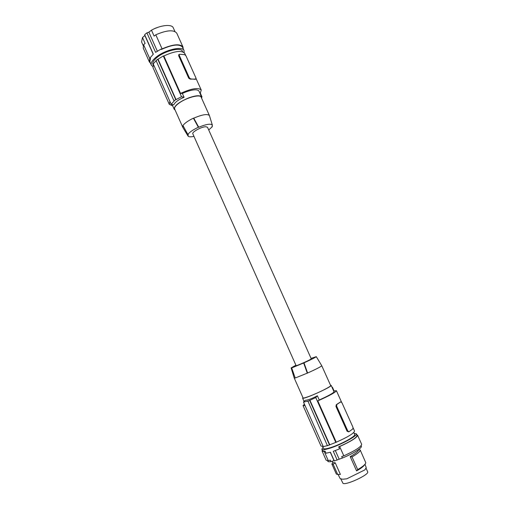 <?xml version="1.0" encoding="UTF-8"?>
<svg xmlns="http://www.w3.org/2000/svg" width="509" height="509" viewBox="0 0 509 509"><rect width="100%" height="100%" fill="white"/><g stroke="black" fill="none" stroke-linecap="round" stroke-linejoin="round"><path stroke-width="0.76" d="M322.63 446.463L323.527 448.486C324.004 449.256 326.543 448.906 331.143 447.443C341.335 444.211 356.026 436.124 354.684 434.546L353.768 432.51M323.037 447.366L321.853 449.243C322.375 450.096 325.149 449.721 330.182 448.124C341.469 444.573 357.872 435.551 356.37 433.808L354.175 433.413M321.853 449.243L322.585 450.885L325.162 451.248L326.046 453.233L330.436 452.221L334.337 460.969L342.379 458.036L341.704 456.528L343.817 455.841C355.32 450.599 361.269 446.749 361.664 444.3L357.585 435.233C357.127 437.543 351.153 441.309 339.662 446.546L343.817 455.841M325.162 451.248L324.246 451.54L328.324 460.721L330.303 460.117L330.965 461.612L334.031 460.677L330.29 452.266M328.324 460.721L326.135 460.193L322.102 451.101L322.305 450.261M330.965 461.612C329.069 461.898 327.993 461.771 327.751 461.23L327.535 460.74M361.129 445.68L361.358 446.196C362.421 447.767 352.648 453.92 342.379 458.036M365.004 464.272L366.226 467.606L364.908 469.864L346.788 478.823L342.672 479.236L340.203 478.676L338.097 474.464M332.218 461.23L332.861 462.675L335.202 462.757L340.4 474.445L338.262 474.471M366.092 468.299L367.663 471.798C369.68 474.445 346.114 485.503 342.996 483.359L340.776 478.867M353.138 427.904L354.557 431.059C353.908 433.369 347.806 437.091 336.245 442.213L317.807 400.901L319.258 399.985C328.483 395.811 333.408 393.069 334.025 391.765L331.149 385.364L330.532 385.256M327.389 445.617L323.285 446.647L303.51 402.135L307.9 401.06L327.433 445.712L336.245 442.213M304.427 404.197L303.059 405.622L321.02 446.062L323.183 446.412M303.059 405.622L305.037 405.571M319.258 399.985L317.374 395.767C312.062 398.579 307.983 400.106 305.152 400.354L303.51 402.135M333.662 390.957L336.411 390.702C335.495 392.394 329.291 395.792 317.807 400.901M317.374 395.767L315.765 397.548L335.832 442.525M329.781 444.834L309.943 400.297L307.684 401.327M309.943 400.297L315.765 397.548M329.527 445.025L309.726 400.564M340.457 401.976L336.271 404.719L335.953 406.443L347.068 431.218L348.716 431.848M336.729 404.54L340.769 401.862L341.921 402.683L352.934 427.172L352.902 428.839L348.951 431.772L347.787 430.977L336.665 406.188L336.729 404.54L336.315 404.693M332.033 387.317L332.422 387.234L334.05 390.855M302.931 397.612L302.887 398.254C305.534 398.795 332.6 386.439 331.149 385.364M295.195 377.939L294.234 378.041L303.065 397.923C303.345 398.286 305.464 397.726 309.421 396.25C318.24 392.973 331.544 386.267 330.672 385.574L321.758 365.729C320.988 366.677 316.267 369.114 307.595 373.027L295.22 378.015L291.682 367.931L292.007 367.759L291.129 367.918L295.914 365.207M294.234 378.041L291.129 367.918M307.595 373.027L304 362.847L291.682 367.931M307.29 373.199L303.682 363.012M311.069 358.393L316.293 356.656C315.625 357.369 311.527 359.43 304 362.847M310.096 359.647L311.285 358.883L207.5 127.25L205.782 126.728C201.462 126.735 191.607 132.143 192.828 133.816L296.117 365.666C295.856 366.181 306.501 361.6 310.096 359.647M321.739 365.691L316.293 356.656M193.961 136.361C190.773 137.055 188.807 136.966 188.069 136.107L188.228 134.459L187.853 134.478C189.494 132.181 192.994 129.776 198.364 127.256L193.395 118.177L193.757 118.164C202.27 114.531 207.494 113.672 209.428 115.588L212.355 125.131M212.196 126.308L212.329 126.684L208.715 129.96M212.329 126.684L211.973 126.696L212.387 125.227C211.063 123.388 206.514 124.056 198.733 127.244L198.364 127.256M187.853 134.478L182.941 125.488C184.722 123.127 188.209 120.69 193.395 118.177M209.428 115.588L201.163 97.194C200.228 93.93 186.256 97.639 178.875 103.206C175.554 105.681 174.148 107.628 174.67 109.047L182.858 127.473L183.106 125.799M201.647 98.269L201.621 96.984C200.164 95.075 195.857 95.374 188.699 97.881C178.939 102.042 174.11 105.834 174.205 109.25L175.134 110.09M201.621 96.984L198.974 91.098C197.492 89.132 193.178 89.399 186.014 91.887L182.349 93.44L184.08 97.314L181.509 96.723L163.306 55.933L163.847 55.977L180.555 93.414L182.349 93.44M156.136 60.705L153.215 63.86L171.17 104.269L173.754 104.822C175.3 101.959 178.742 99.452 184.08 97.314M172.704 105.872L169.293 104.345L169.917 101.444M173.951 100.757L156.04 60.488L158.051 59.184L176.044 99.592L173.951 100.757L174.32 100.852L171.17 104.269M176.044 99.592L181.509 96.723M157.72 59.165L175.681 99.49M195.85 79.067L190.245 79.143L188.718 78.17L189.303 77.731L190.589 78.889L195.341 79.34M189.303 77.731L179.244 55.296L178.659 55.748L188.718 78.17M178.659 55.748L178.933 54.578M200.12 93.65L201.246 90.048C198.402 87.3 191.505 88.426 180.555 93.414M185.588 55.22L184.773 53.4C181.707 50.143 174.733 51.002 163.847 55.977M195.685 79.086L195.952 78.004L185.976 55.818L184.703 54.654L179.531 54.247L178.729 54.737M179.244 55.296L179.187 54.387M200.381 93.312L202.003 96.926L201.698 97.2M201.647 97.041L202.003 96.926M169.293 104.345L152.986 67.621L153.457 64.388M158.051 59.184L163.306 55.933M182.693 51.81L182.451 51.275C181.109 46.936 165.228 50.639 157.224 57.282C153.661 60.202 152.236 62.601 152.948 64.471L153.164 64.961M184.124 52.567L184.029 50.537C182.553 45.753 165.037 49.799 156.142 57.148C152.153 60.406 150.556 63.071 151.345 65.158L152.77 66.533M150.467 63.173L149.385 61.964L149.767 58.662L143.576 44.728L145.11 43.424L142.501 37.551L144.874 35.515L144.658 34.676L146.897 32.837L155.595 52.363L161.092 49.042L161.296 49.494C172.341 44.531 179.41 43.755 182.508 47.159L184.029 50.537M149.767 58.662L150.486 58.071L149.843 61.774L151.345 65.158M161.296 49.494L162.091 48.883C173.054 44.188 180.014 43.539 182.96 46.949L183.164 48.61M144.658 34.676L153.33 54.164L150.289 57.625L150.486 58.071M144.874 35.515L153.215 54.266M146.897 32.837L148.882 32.226L151.466 30.184C160.564 25.068 171.838 23.917 173.257 27.785L174.924 31.494M143.214 45.619L141.585 41.954L142.501 37.551M151.307 30.311L148.736 32.271M155.43 28.269L158.318 27.174M155.372 28.148L154.997 28.459M149.385 61.964L143.258 48.158L143.576 44.728M162.091 48.883L155.792 34.79C166.742 30.107 173.728 29.567 176.763 33.168L182.96 46.949M155.792 34.79L154.106 36.107L151.466 30.184M148.882 32.226L157.332 51.186M198.733 127.244L193.757 118.164M187.986 135.967L182.858 127.473M337.181 460.079L333.274 451.311L339.579 448.874L338.682 446.87C350.383 441.647 356.523 437.835 357.102 435.443L356.37 433.808M364.673 464.641C363.763 466.282 361.072 468.369 356.586 470.895L350.205 456.618C355.899 453.424 358.654 451.12 358.476 449.721L358.438 449.638M324.246 451.54L322.102 451.101M332.861 462.675L331.881 464.049L336.334 474.07L337.671 474.452L333.191 464.361L331.881 464.049L332.803 462.554M340.4 474.445L337.671 474.452M335.202 462.757L333.191 464.361M352.031 456.923C357.681 453.659 360.391 451.324 360.149 449.918L365.806 462.751C365.507 464.354 362.809 466.638 357.712 469.622L352.031 456.923L350.205 456.618M360.149 449.918L358.61 449.511M357.712 469.622L356.586 470.895M356.815 434.801L357.585 435.233M338.682 446.87L339.662 446.546M339.134 459.08L335.342 450.567M335.953 406.443L336.665 406.188M347.068 431.218L347.787 430.977M340.356 402.015L340.769 401.862M190.245 79.143L190.589 78.889M341.533 402.091L336.411 390.702M336.697 404.566L336.271 404.719M172.087 104.479L174.205 109.25M196.099 78.596L201.246 90.048M304.083 401.493L302.594 398.133M358.559 449.549L359.227 449.619"/></g></svg>
